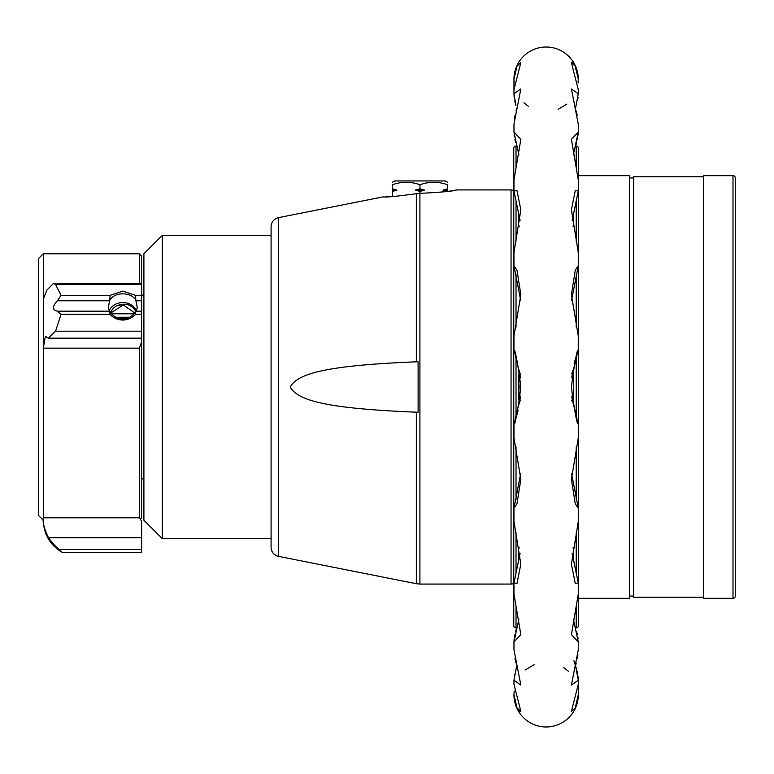<?xml version="1.0" encoding="UTF-8"?>
<svg xmlns="http://www.w3.org/2000/svg" width="774" height="774" viewBox="0 0 774 774"><rect width="100%" height="100%" fill="white"/><g stroke="black" fill="none" stroke-linecap="round" stroke-linejoin="round"><path stroke-width="1.16" d="M162.288 235.393L162.288 538.607L143.906 520.234L143.906 253.766L162.288 235.393L271.094 235.393M43.296 518.067L43.296 520.234L38.7 515.639L38.7 258.361L43.296 253.766L43.421 298.967L46.866 290.115L53.445 283.478L55.573 284.445L61.049 295.358L57.402 300.757C52.139 306.485 52.139 309.968 57.402 311.177L61.049 314.312L55.573 331.185L48.346 338.161L45.356 336.293L43.296 348.155L43.296 517.787C42.473 522.102 44.205 528.748 48.481 537.736C52.458 543.096 55.999 547.005 59.085 549.463L59.076 549.443C63.333 553.449 63.333 553.449 59.085 549.463L141.613 549.463L141.613 521.134L139.33 517.787L139.33 348.155L43.296 348.155M43.296 296.684L43.296 347.274M139.33 283.478L139.33 253.766L141.613 256.049L141.613 283.478L53.445 283.478M49.584 539.304L48.481 537.736L141.613 537.736M140.317 519.538L141.613 517.951L141.613 314.312L135.537 314.312C132.19 317.988 127.942 319.894 122.795 320.049C117.619 319.885 113.372 317.969 110.043 314.312L109.579 311.177L57.557 311.177M141.613 341.885L139.33 348.155M61.049 295.358L110.043 295.358L122.795 291.111L135.537 295.358L141.613 295.358L141.613 283.478M110.043 295.358L109.802 300.012C112.53 296.007 116.855 293.946 122.795 293.81C128.745 293.946 133.07 296.016 135.789 300.012L137.308 307.733L136.06 311.177M135.537 295.358L135.789 300.012M141.613 295.358L141.613 314.312M109.531 311.177L108.273 307.733L109.802 300.012M135.537 314.312L135.789 311.235L141.613 311.177L135.789 311.235C133.06 316.053 128.726 318.627 122.795 318.956C116.835 318.607 112.501 316.034 109.802 311.235L109.579 311.177M109.105 310.935A14.522 12.578 0 0 1 122.795 302.557A14.522 12.578 180 0 1 136.476 310.935M43.296 520.234L43.296 520.418C43.847 534.495 50.165 545.157 62.259 552.394L141.613 552.394L141.613 549.463M110.779 312.793A12.316 10.662 180 0 1 117.106 305.672C125.214 302.518 131.483 304.453 135.914 311.487M134.724 312.919L122.795 304.579L117.106 305.672M122.795 305.266L110.876 312.928M416.344 412.184L418.115 412.203L418.115 361.797L416.344 361.816C320.949 365.618 297.448 374.568 290.163 386.981C297.332 399.413 320.871 408.372 416.344 412.184L416.344 583.722L278.495 556.361A9.191 9.191 0 0 1 271.094 547.353L271.094 226.647A9.191 9.191 0 0 1 278.495 217.639L383.198 196.857C385.065 197.486 396.114 196.441 416.344 193.703L419.914 193.384L419.914 584.08L511.053 584.08L511.053 189.92L456.708 189.92C454.58 191.062 442.322 192.213 419.914 193.384M385.452 196.828L388.858 196.741M447.711 191.401L451.581 190.81M454.415 190.336L456.708 189.92M495.534 189.94L494.799 189.94M493.29 189.949L492.39 189.94M491.287 189.93L490.523 189.92M513.743 583.528A6.889 6.889 0 0 1 511.053 584.08M518.512 379.608L519.18 387L518.512 394.392M733.007 175.659A2.293 2.293 0 0 1 735.3 177.962L735.3 596.038A2.293 2.293 0 0 1 733.007 598.341L703.692 598.341L703.692 175.659L733.007 175.659L733.007 598.341M629.446 596.057L633.635 596.057M629.446 177.943L633.635 177.943M578.507 175.659L629.446 175.659L629.446 598.341L578.507 598.341M134.018 313.799L111.572 313.799M129.674 317.243L115.916 317.243M117.038 317.775L128.552 317.775M578.284 79.229A32.16 32.16 0 0 0 546.125 47.021A32.16 32.16 0 0 0 513.965 79.229M520.109 220.706L513.965 190.946L513.965 180.013L520.834 139.349L513.965 132.035L518.89 154.848M520.428 377.935A101.075 101.075 180 0 0 519.915 373.407A2.283 2.283 0 0 0 518.561 375.496L520.834 373.213L519.915 373.407C510.54 340.686 515.203 340.86 520.834 387.01C515.184 433.179 510.559 433.276 519.915 400.593L520.834 400.787L518.561 398.504A2.283 2.283 0 0 0 519.915 400.593A101.075 101.075 180 0 0 520.428 396.104M518.89 619.152L513.965 641.965L520.834 634.651L513.965 593.987L513.965 583.054L516.993 583.364L520.834 564.159L513.965 521.415L513.965 508.257L516.993 503.729L520.834 479.319L513.965 437.958L514.013 423.504M514.081 423.339L514.458 422.343M515 420.843L516.21 417.234M516.771 415.386L518.106 410.336M519.441 403.747L519.915 400.593M513.965 694.771A32.16 32.16 0 0 0 546.125 726.98A32.16 32.16 0 0 0 578.284 694.771M572.141 553.294L578.284 583.054L578.284 593.987L571.415 634.651L578.284 641.965L573.36 619.152M571.415 400.787L572.325 400.593C581.709 433.343 577.046 433.092 571.415 387.029C577.027 340.918 581.719 340.628 572.325 373.407L571.415 373.213L573.689 375.496L573.689 398.504L571.415 400.787M573.36 154.848L578.284 132.035L571.415 139.349L578.284 180.013L578.284 190.946L575.256 190.636L571.415 209.841L578.284 252.585L578.284 265.743L575.256 270.271L571.415 294.681L578.284 336.042L578.236 350.496M578.159 350.69L577.791 351.657M577.249 353.137L576.03 356.804M575.469 358.662L574.134 363.712M572.799 370.311L572.325 373.407A101.075 101.075 180 0 0 571.812 377.954M513.965 641.965L513.965 649.792L520.834 685.067L513.965 680.23L516.713 665.785M513.965 583.054L520.109 553.284M513.965 508.257L520.67 473.678M520.67 300.331L513.965 265.743L517.003 270.31L520.834 294.681L513.965 336.042L513.965 350.361M513.965 190.946L517.003 190.656L520.834 209.841L513.965 252.585L513.965 265.743M515.948 105.699L513.965 93.77L520.834 88.933L513.965 124.208L513.965 132.354M513.965 89.552L513.965 79.267L517.003 66.061L520.834 62.665L513.965 89.697L513.965 93.77L513.965 89.697M578.284 132.035L578.284 124.208L571.415 88.933L578.284 93.77L578.284 89.697L571.415 62.655L575.246 66.061L578.284 79.267L578.062 83.002M578.284 89.697L578.284 93.77L575.537 108.215M578.284 190.946L572.141 220.716M578.284 265.743L571.58 300.322M571.58 473.669L578.284 508.257L575.246 503.69L571.415 479.319L578.284 437.958L578.284 423.639M578.284 583.054L575.246 583.344L571.415 564.159L578.284 521.415L578.284 508.257M576.233 663.095L575.537 665.785L578.284 680.23L571.415 685.067L578.284 649.792L578.284 641.646M578.284 684.506L578.284 694.733L575.246 707.939L571.415 711.335L578.284 684.303L578.284 680.23L578.284 684.303M513.965 684.303L513.965 680.23L513.965 684.303L520.834 711.345L517.003 707.939L513.965 694.733L514.178 690.998M568.348 671.232L563.685 667.536M534.089 664.653L525.362 669.926M513.965 641.646L514.168 638.947M514.439 637.099L514.884 634.757M515.716 631.255L516.606 627.849L516.026 627.849L516.026 606.874M515.707 142.745L514.884 139.243M514.429 136.882L514.168 135.053M523.95 102.816L528.565 106.464M558.16 109.347L566.887 104.074M578.284 132.354L578.081 135.053M577.81 136.901L577.365 139.243M576.533 142.755L575.643 146.151L576.224 146.151A2.283 2.283 0 0 1 578.507 148.434L578.507 625.566A2.283 2.283 180 0 1 576.224 627.849L575.643 627.849M576.533 631.255L577.365 634.757M577.82 637.118L578.081 638.947M513.965 93.799L514.178 97.36M514.758 100.91L515.049 102.274M514.284 119.622L514.962 115.568M516.006 110.924L516.713 108.215M514.487 674.522L514.178 676.64M516.006 663.057L514.962 658.442M514.217 698.709L514.942 702.482M516.074 705.917L517.226 708.355M518.744 710.658L519.944 711.809M578.284 680.104L578.072 676.64M577.491 673.08L577.123 671.406M576.301 668.291L573.892 660.715M577.917 654.727L577.288 658.432M577.675 100.001L578.072 97.36M576.243 110.943L577.298 115.578M578.284 78.996L575.024 65.645M573.505 63.342L572.305 62.191M513.965 79.374L514.178 83.002M573.689 561.992L573.689 548.979L572.992 547.75M571.822 396.085A101.075 101.075 180 0 0 572.325 400.593A2.283 2.283 0 0 0 573.689 398.504L573.689 375.496A2.283 2.283 0 0 0 572.325 373.407M573.689 212.008L573.689 225.021L572.992 226.25M516.026 627.849A2.283 2.283 0 0 1 513.743 625.566L513.743 148.434A2.283 2.283 0 0 1 516.026 146.151L516.606 146.151M518.561 561.992L518.561 548.979L519.257 547.75M518.561 375.496L518.561 398.504L518.561 375.496M519.257 226.25L518.561 225.021L518.561 212.008M518.87 399.665L518.87 374.335M573.37 374.335L573.37 399.665M392.389 182.277L394.701 180.942L445.205 180.942L447.517 182.277M396.946 190.123L392.389 191.439L392.389 188.808L392.389 190.123L396.946 190.123L392.389 188.808L392.389 184.734C392.389 181.464 392.389 181.464 392.389 184.734C401.58 181.464 410.771 181.464 419.953 184.734C429.135 181.464 438.326 181.464 447.517 184.734C447.517 181.464 447.517 181.464 447.517 184.734L447.517 190.123L442.96 190.123L447.517 188.808L447.517 191.439L447.517 190.123M424.51 190.123L419.953 188.808L415.396 190.123L424.51 190.123L419.953 191.439L415.396 190.123M419.953 191.439L419.953 193.384M392.389 190.123L392.389 196.577M419.953 184.734L419.953 188.808M447.517 191.439L442.96 190.123M703.692 597.238L633.635 597.238L703.692 597.238M633.635 597.238L633.635 176.762L703.692 176.762M44.708 296.045L43.296 296.045M139.33 517.787L43.296 517.787M141.613 331.185L55.573 331.185M141.613 284.445L55.573 284.445M110.043 314.312L61.049 314.312M136.001 300.757L141.613 300.757M57.402 300.757L109.579 300.757M416.344 193.703L416.344 361.816M278.495 556.361L278.495 217.639M576.224 627.849L576.224 606.874M576.224 572.354L576.224 532.802M576.224 499.656L576.224 446.917M576.224 417.825L576.224 356.175M576.224 327.083L576.224 274.344M576.224 241.198L576.224 201.646M576.224 167.126L576.224 146.151M516.026 572.354L516.026 532.802M516.026 499.656L516.026 446.917M516.026 417.825L516.026 356.175M516.026 327.083L516.026 274.344M516.026 241.198L516.026 201.646M516.026 167.126L516.026 146.151M513.752 625.373L513.752 148.627M578.497 625.373L578.497 148.627M141.613 478.883L143.906 478.883M141.613 295.117L143.906 295.117M162.288 538.607L271.094 538.607M139.33 253.766L43.296 253.766M141.613 338.161L48.346 338.161M109.598 311.177L57.479 311.177M513.743 190.472L511.053 189.92M416.344 583.722L419.914 584.08"/></g></svg>
